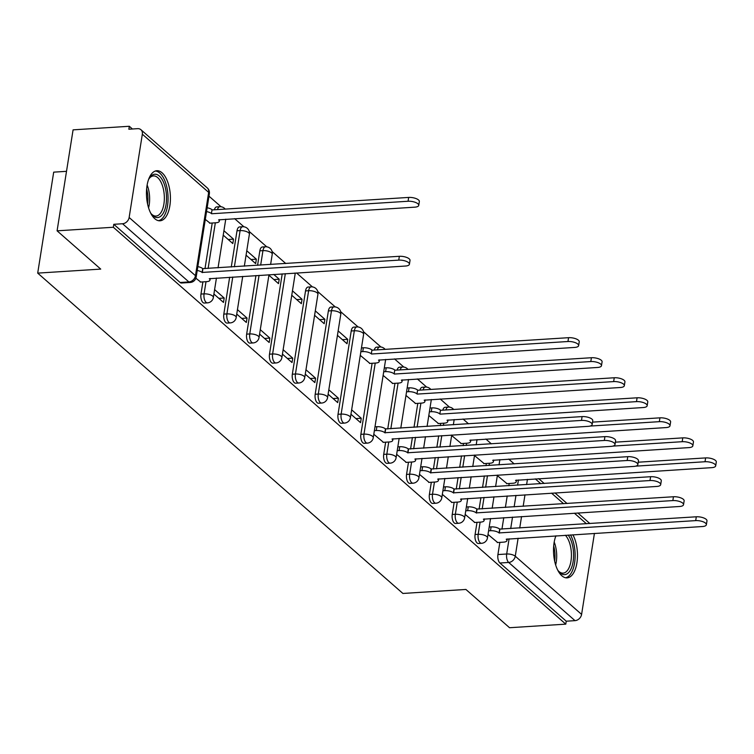 <?xml version="1.0" encoding="UTF-8"?>
<svg xmlns="http://www.w3.org/2000/svg" width="754" height="754" viewBox="0 0 754 754"><rect width="100%" height="100%" fill="white"/><g stroke="black" fill="none" stroke-linecap="round" stroke-linejoin="round"><path stroke-width="1.13" d="M477.009 522.343L475.077 534.52A6.437 3.054 86.4 0 0 477.075 542.974A6.437 3.054 86.4 0 0 478.413 543.511L481.523 543.314A6.437 3.054 -93.6 0 1 480.185 542.776A6.437 3.054 -93.6 0 1 478.187 534.322L480.119 522.145M454.162 502.305L452.24 514.482A6.437 3.054 86.4 0 0 454.238 522.937A6.437 3.054 86.4 0 0 455.576 523.474L458.686 523.276A6.437 3.054 -93.6 0 1 457.339 522.739A6.437 3.054 -93.6 0 1 455.35 514.285L457.273 502.107M431.326 482.268L429.394 494.445A6.437 3.054 86.4 0 0 431.392 502.899A6.437 3.054 86.4 0 0 432.73 503.436L435.84 503.238A6.437 3.054 -93.6 0 1 434.502 502.701A6.437 3.054 -93.6 0 1 432.504 494.247L434.436 482.07M408.479 462.23L406.557 474.407A6.437 3.054 86.4 0 0 408.545 482.862A6.437 3.054 86.4 0 0 409.893 483.399L412.994 483.201A6.437 3.054 -93.6 0 1 411.656 482.664A6.437 3.054 -93.6 0 1 409.658 474.209L411.59 462.032M385.643 442.193L383.711 454.37A6.437 3.054 86.4 0 0 385.709 462.824A6.437 3.054 86.4 0 0 387.047 463.361L390.157 463.163A6.437 3.054 -93.6 0 1 388.819 462.626A6.437 3.054 -93.6 0 1 386.821 454.172L388.744 441.995M372.118 363.277L360.864 434.332A6.437 3.054 86.4 0 0 362.863 442.786A6.437 3.054 86.4 0 0 364.201 443.324L367.311 443.126A6.437 3.054 -93.6 0 1 365.973 442.589A6.437 3.054 -93.6 0 1 363.975 434.134L375.228 363.079M351.223 330.987L338.028 414.295A6.437 3.054 86.4 0 0 340.016 422.749A6.437 3.054 86.4 0 0 341.364 423.286L344.474 423.088A6.437 3.054 -93.6 0 1 343.127 422.551A6.437 3.054 -93.6 0 1 341.138 414.097L354.333 330.789A6.437 3.054 -93.6 0 1 356.849 326.934L353.739 327.132A6.437 3.054 86.4 0 0 351.223 330.987L354.333 330.789A6.437 2.422 -171 0 1 362.91 332.995A6.437 2.422 -171 0 1 363.607 334.361A6.437 6.437 0 0 0 356.849 326.934M328.376 310.95L315.181 394.257A6.437 3.054 86.4 0 0 317.18 402.721A6.437 3.054 86.4 0 0 318.518 403.249L321.628 403.051A6.437 3.054 -93.6 0 1 320.29 402.523A6.437 3.054 -93.6 0 1 318.292 394.059L331.487 310.752A6.437 3.054 -93.6 0 1 334.003 306.897L330.893 307.095A6.437 3.054 86.4 0 0 328.376 310.95L331.487 310.752A6.437 2.422 -171 0 1 340.063 312.957A6.437 2.422 -171 0 1 340.77 314.324A6.437 6.437 0 0 0 334.003 306.897M305.53 290.912L292.335 374.22A6.437 3.054 86.4 0 0 294.333 382.683A6.437 3.054 86.4 0 0 295.681 383.211L298.782 383.013A6.437 3.054 -93.6 0 1 297.444 382.485A6.437 3.054 -93.6 0 1 295.445 374.022L308.64 290.714A6.437 3.054 -93.6 0 1 311.166 286.859L308.056 287.057A6.437 3.054 86.4 0 0 305.53 290.912L308.64 290.714A6.437 2.422 -171 0 1 317.227 292.92A6.437 2.422 -171 0 1 317.924 294.286A6.437 6.437 0 0 0 311.166 286.859M282.213 273.881L269.498 354.182A6.437 3.054 86.4 0 0 271.497 362.646A6.437 3.054 86.4 0 0 272.835 363.174L275.945 362.976A6.437 3.054 -93.6 0 1 274.597 362.448A6.437 3.054 -93.6 0 1 272.609 353.984L285.323 273.683M255.936 275.559L246.652 334.145A6.437 3.054 86.4 0 0 248.65 342.608A6.437 3.054 86.4 0 0 249.989 343.136L253.099 342.938A6.437 3.054 -93.6 0 1 251.761 342.41A6.437 3.054 -93.6 0 1 249.762 333.947L259.046 275.361M229.65 277.227L223.815 314.107A6.437 3.054 86.4 0 0 225.804 322.571A6.437 3.054 86.4 0 0 227.152 323.098L230.262 322.901A6.437 3.054 -93.6 0 1 228.914 322.373A6.437 3.054 -93.6 0 1 226.916 313.909L232.76 277.029M202.901 281.892L200.969 294.069A6.437 3.054 86.4 0 0 202.967 302.533A6.437 3.054 86.4 0 0 204.306 303.061L207.416 302.863A6.437 3.054 -93.6 0 1 206.078 302.335A6.437 3.054 -93.6 0 1 204.08 293.872L206.012 281.694M162.063 172.798A25.089 11.904 86.4 0 0 156.841 170.715A25.089 11.904 86.4 0 0 146.493 191.007A25.089 11.904 86.4 0 0 154.796 218.717A25.089 11.904 86.4 0 0 160.027 220.799A25.089 11.904 86.4 0 0 170.376 200.507A25.089 11.904 86.4 0 0 162.063 172.798M555.896 535.849A25.089 11.904 86.4 0 0 561.862 575.792A25.089 11.904 86.4 0 0 567.093 577.875A25.089 11.904 86.4 0 0 577.064 561.834A25.089 11.904 86.4 0 0 572.87 534.765M514.209 463.899L508.705 459.073M491.372 443.861L485.868 439.035M468.526 423.823L463.022 418.998M449.488 407.132L440.185 398.96M426.651 387.094L417.339 378.932M403.805 367.057L394.493 358.895M380.968 347.019L363.466 331.666M358.122 326.982L340.619 311.628M335.276 306.944L317.783 291.6M312.439 286.906L296.548 272.967M285.785 263.532L272.1 251.525M266.756 246.831L249.254 231.487M243.91 226.794L234.598 218.632M221.063 206.756L208.981 196.163M132.412 129L129.32 126.276L128.849 129.226L137.614 128.661A6.437 5.118 -48.7 0 1 140.923 129.716A6.437 5.118 -48.7 0 1 142.336 134.193L129.141 217.501L195.465 275.691L208.66 192.374L142.336 134.193M66.512 171.328L53.694 172.148L37.7 273.118L100.725 269.103L57.087 230.828L113.326 227.256L565.783 624.142L509.544 627.724L465.906 589.449L402.89 593.455L37.7 273.118M57.087 230.828L73.081 129.858L129.32 126.276M594.425 533.398L581.598 614.397A6.437 5.118 131.3 0 1 575.01 620.646L566.254 621.202L499.921 563.012A6.437 3.054 -93.6 0 1 497.923 554.558L499.855 542.371M501.947 529.157L503.766 517.678M505.387 507.442L507.206 495.962M508.827 485.736L509.176 483.502M566.254 621.202L565.783 624.142M113.788 224.306L180.121 282.496A6.437 3.054 86.4 0 0 181.46 283.023L190.225 282.467A6.437 3.054 -93.6 0 1 188.886 281.939L122.553 223.75L113.788 224.306L113.326 227.256M122.553 223.75A6.437 5.118 -48.7 0 0 129.141 217.501M195.88 278.207L200.705 282.034M205.295 219.414L210.036 223.156M213.9 294.022L223.495 302.429L224.192 298.019L218.849 298.358M223.231 235.144L232.816 243.551L233.514 239.141L228.17 239.48M236.747 314.06L246.332 322.467L247.039 318.056L241.695 318.395M246.068 255.182L255.663 263.589L256.36 259.178L251.016 259.517M259.593 334.097L269.178 342.505L269.875 338.094L264.531 338.433M268.914 275.219L278.499 283.627L279.206 279.216L273.862 279.555M282.43 354.135L292.024 362.542L292.722 358.131L287.378 358.47M291.76 295.257L301.346 303.664L302.043 299.253L296.699 299.592M305.276 374.173L314.861 382.58L315.568 378.169L310.214 378.508M314.597 315.295L324.192 323.702L324.889 319.291L319.545 319.63M328.122 394.21L337.707 402.617L338.405 398.206L333.061 398.546M337.443 335.332L347.029 343.739L347.735 339.328L342.382 339.668M350.959 414.248L360.553 422.655L361.251 418.244L355.907 418.583M360.289 355.37L369.931 363.419M373.805 434.285L383.447 442.325M383.126 375.407L392.777 383.456M396.642 454.323L406.293 462.362M405.972 395.445L415.614 403.494M419.488 474.36L429.13 482.4M428.809 415.482L438.46 423.531M442.334 494.388L451.976 502.437M451.655 435.52L461.307 443.569M465.171 514.426L474.822 522.475M474.502 455.557L484.143 463.597M479.101 509.12L480.92 497.64M482.541 487.404L484.36 475.925M485.981 465.699L486.33 463.465M456.264 489.082L458.083 477.602M459.695 467.367L461.514 455.887M463.135 445.661L463.493 443.427M433.418 469.045L435.237 457.565M436.858 447.329L438.677 435.85M440.298 425.624L440.647 423.39M410.572 449.007L412.391 437.527M414.012 427.301L417.81 403.352M387.735 428.969L394.964 383.315M257.557 265.323L259.847 250.837L262.957 250.639A6.437 3.054 -93.6 0 1 265.474 246.784L262.373 246.982A6.437 3.054 86.4 0 0 259.847 250.837M231.271 267.001L237.01 230.799L240.111 230.601A6.437 3.054 -93.6 0 1 242.637 226.747L239.527 226.945A6.437 3.054 86.4 0 0 237.01 230.799M204.994 268.669L212.223 223.014M488.017 534.463L497.659 542.512M347.735 339.328L338.141 330.912M324.889 319.291L315.295 310.874M302.043 299.253L292.458 290.837M279.206 279.216L273.74 274.418M256.36 259.178L246.775 250.762M233.514 239.141L223.929 230.724M497.338 475.595L506.99 483.634M445.906 409.969A6.437 3.054 -93.6 0 1 448.215 407.085L445.114 407.283A6.437 3.054 86.4 0 0 442.796 410.167M423.06 389.931A6.437 3.054 -93.6 0 1 425.379 387.047L422.268 387.245A6.437 3.054 86.4 0 0 419.95 390.129M400.214 369.894A6.437 3.054 -93.6 0 1 402.532 367.01L399.422 367.207A6.437 3.054 86.4 0 0 397.113 370.091M377.377 349.856A6.437 3.054 -93.6 0 1 379.696 346.972L376.585 347.17A6.437 3.054 86.4 0 0 374.267 350.054M217.472 209.593A6.437 3.054 -93.6 0 1 219.791 206.709L216.681 206.907A6.437 3.054 86.4 0 0 214.372 209.791M224.192 298.019L214.607 289.602M247.039 318.056L237.444 309.64M269.875 338.094L260.29 329.677M292.722 358.131L283.127 349.715M315.568 378.169L305.973 369.752M338.405 398.206L328.819 389.79M361.251 418.244L351.656 409.827M200.272 282.062L206.558 281.657A6.437 2.422 -171 0 0 209.989 280.092A6.437 2.422 -171 0 0 209.282 278.726L405.473 266.039A7.399 2.78 -171 0 0 409.413 264.239A7.399 2.78 -171 0 0 406.095 261.27A7.399 2.78 -171 0 0 398.743 260.13L202.11 272.439A6.437 2.422 -171 0 0 197.218 270.469M197.821 266.643A6.437 2.422 9 0 1 202.713 268.613L399.347 256.303A7.399 2.78 9 0 1 406.698 257.444A7.399 2.78 9 0 1 410.025 260.413L409.413 264.239M202.326 272.628L202.93 268.801M207.143 207.765A6.437 2.422 9 0 1 212.044 209.735L211.431 213.561A6.437 2.422 -171 0 0 206.539 211.591M209.593 223.184L215.889 222.779A6.437 2.422 -171 0 0 219.31 221.224A6.437 2.422 -171 0 0 218.603 219.857L414.804 207.162A7.399 2.78 -171 0 0 418.743 205.371A7.399 2.78 -171 0 0 415.426 202.392A7.399 2.78 -171 0 0 408.065 201.252L211.657 213.75M212.26 209.923L408.668 197.425A7.399 2.78 9 0 1 416.029 198.566A7.399 2.78 9 0 1 419.347 201.535L418.743 205.371M148.415 179.904A21.715 10.302 -93.6 0 1 149.188 178.453A21.715 10.302 -93.6 0 1 149.471 178.001A21.715 10.302 -93.6 0 1 163.967 183.345A21.715 10.302 -93.6 0 1 163.156 213.344A21.715 10.302 -93.6 0 1 151.79 214.504A21.715 10.302 -93.6 0 1 150.508 212.751M151.243 213.816A20.104 9.538 86.4 0 0 156.031 216.059A20.104 9.538 86.4 0 0 161.224 212.138A20.104 9.538 86.4 0 0 163.458 189.433A20.104 9.538 86.4 0 0 153.477 175.927A20.104 9.538 86.4 0 0 149.009 178.755M158.481 220.686A24.929 11.828 86.4 0 0 164.193 215.927A24.929 11.828 86.4 0 0 167.115 188.5A24.929 11.828 86.4 0 0 155.324 171.017M568.167 535.067A21.715 10.302 -93.6 0 1 570.222 570.42A21.715 10.302 -93.6 0 1 558.855 571.579A21.715 10.302 -93.6 0 1 557.574 569.826M558.309 570.891A20.104 9.538 86.4 0 0 563.097 573.125A20.104 9.538 86.4 0 0 568.29 569.213A20.104 9.538 86.4 0 0 565.349 535.246M565.547 577.762A24.929 11.828 86.4 0 0 571.259 573.002A24.929 11.828 86.4 0 0 570.505 534.916M555.481 536.98A21.715 10.302 -93.6 0 1 556.075 535.84M383.013 442.353L389.3 441.957A6.437 2.422 -171 0 0 392.73 440.393A6.437 2.422 -171 0 0 392.023 439.026L588.214 426.34A7.399 2.78 -171 0 0 592.154 424.54A7.399 2.78 -171 0 0 588.836 421.561A7.399 2.78 -171 0 0 581.485 420.43L384.851 432.73A6.437 2.422 -171 0 0 376.265 430.525L376.877 426.698A6.437 2.422 9 0 1 385.454 428.903L582.088 416.604A7.399 2.78 9 0 1 589.439 417.735A7.399 2.78 9 0 1 592.767 420.713L592.154 424.54M374.983 426.821L376.877 426.698M374.38 430.647L376.265 430.525M385.068 432.928L385.671 429.101M405.85 462.391L412.146 461.995A6.437 2.422 -171 0 0 415.567 460.43A6.437 2.422 -171 0 0 414.87 459.063L611.06 446.377A7.399 2.78 -171 0 0 615 444.577A7.399 2.78 -171 0 0 611.683 441.599A7.399 2.78 -171 0 0 604.322 440.468L407.688 452.768A6.437 2.422 -171 0 0 399.111 450.562L399.714 446.736A6.437 2.422 9 0 1 408.3 448.941L604.925 436.641A7.399 2.78 9 0 1 612.286 437.772A7.399 2.78 9 0 1 615.603 440.751L615 444.577M397.829 446.858L399.714 446.736M397.217 450.685L399.111 450.562M407.914 452.966L408.517 449.139M428.696 482.428L434.983 482.032A6.437 2.422 -171 0 0 438.413 480.468A6.437 2.422 -171 0 0 437.706 479.101L633.897 466.415A7.399 2.78 -171 0 0 637.837 464.615A7.399 2.78 -171 0 0 634.519 461.637A7.399 2.78 -171 0 0 627.168 460.506L430.534 472.805A6.437 2.422 -171 0 0 421.957 470.6L422.56 466.773A6.437 2.422 9 0 1 431.137 468.979L627.771 456.679A7.399 2.78 9 0 1 635.132 457.81A7.399 2.78 9 0 1 638.449 460.788L637.837 464.615M420.666 466.896L422.56 466.773M420.063 470.722L421.957 470.6M430.751 473.003L431.363 469.177M361.468 347.905L363.353 347.783A6.437 2.422 9 0 1 371.939 349.997L371.336 353.824A6.437 2.422 -171 0 0 362.749 351.609L360.864 351.732M369.488 363.447L375.784 363.042A6.437 2.422 -171 0 0 379.205 361.477A6.437 2.422 -171 0 0 378.508 360.11L574.699 347.424A7.399 2.78 -171 0 0 578.638 345.624A7.399 2.78 -171 0 0 575.321 342.655A7.399 2.78 -171 0 0 567.96 341.515L371.552 354.012M372.156 350.186L568.573 337.688A7.399 2.78 9 0 1 575.924 338.819A7.399 2.78 9 0 1 579.242 341.798L578.638 345.624M384.314 367.943L386.199 367.82A6.437 2.422 9 0 1 394.776 370.035L394.172 373.861A6.437 2.422 -171 0 0 385.596 371.647L383.701 371.769M392.334 383.484L398.621 383.079A6.437 2.422 -171 0 0 402.052 381.515A6.437 2.422 -171 0 0 401.345 380.148L597.545 367.462A7.399 2.78 -171 0 0 601.485 365.662A7.399 2.78 -171 0 0 598.158 362.693A7.399 2.78 -171 0 0 590.806 361.552L394.389 374.05M395.002 370.223L591.409 357.726A7.399 2.78 9 0 1 598.77 358.857A7.399 2.78 9 0 1 602.088 361.835L601.485 365.662M407.151 387.98L409.045 387.858A6.437 2.422 9 0 1 417.622 390.072L417.019 393.899A6.437 2.422 -171 0 0 408.432 391.684L406.547 391.807M415.181 403.522L421.467 403.117A6.437 2.422 -171 0 0 424.898 401.552A6.437 2.422 -171 0 0 424.191 400.186L620.382 387.499A7.399 2.78 -171 0 0 624.321 385.699A7.399 2.78 -171 0 0 621.004 382.721A7.399 2.78 -171 0 0 613.652 381.59L417.235 394.088M417.839 390.261L614.256 377.763A7.399 2.78 9 0 1 621.607 378.894A7.399 2.78 9 0 1 624.934 381.873L624.321 385.699M429.997 408.018L431.882 407.895A6.437 2.422 9 0 1 440.468 410.11L439.855 413.937A6.437 2.422 -171 0 0 431.279 411.722L429.384 411.844M438.017 423.559L444.313 423.154A6.437 2.422 -171 0 0 447.735 421.59A6.437 2.422 -171 0 0 447.037 420.223L643.228 407.537A7.399 2.78 -171 0 0 647.168 405.737A7.399 2.78 -171 0 0 643.85 402.759A7.399 2.78 -171 0 0 636.489 401.628L440.082 414.125M440.685 410.299L637.092 397.801A7.399 2.78 9 0 1 644.453 398.932A7.399 2.78 9 0 1 647.771 401.91L647.168 405.737M451.533 502.466L457.829 502.07A6.437 2.422 -171 0 0 461.25 500.505A6.437 2.422 -171 0 0 460.553 499.139L656.743 486.453A7.399 2.78 -171 0 0 660.683 484.652A7.399 2.78 -171 0 0 657.365 481.674A7.399 2.78 -171 0 0 650.005 480.543L453.38 492.843A6.437 2.422 -171 0 0 444.794 490.637L445.397 486.811A6.437 2.422 9 0 1 453.983 489.016L650.617 476.716A7.399 2.78 9 0 1 657.969 477.848A7.399 2.78 9 0 1 661.286 480.826L660.683 484.652M443.512 486.933L445.397 486.811M442.909 490.76L444.794 490.637M453.597 493.041L454.2 489.214M460.864 443.588L467.15 443.192A6.437 2.422 -171 0 0 470.581 441.627A6.437 2.422 -171 0 0 469.874 440.261L666.065 427.575A7.399 2.78 -171 0 0 670.004 425.774A7.399 2.78 -171 0 0 666.687 422.796A7.399 2.78 -171 0 0 659.335 421.665L590.024 426.076M592.54 422.127L659.939 417.839A7.399 2.78 9 0 1 667.299 418.97A7.399 2.78 9 0 1 670.617 421.948L670.004 425.774M474.379 522.503L480.666 522.107A6.437 2.422 -171 0 0 484.096 520.543A6.437 2.422 -171 0 0 483.389 519.176L679.59 506.49A7.399 2.78 -171 0 0 683.529 504.69A7.399 2.78 -171 0 0 680.202 501.712A7.399 2.78 -171 0 0 672.851 500.581L476.217 512.88A6.437 2.422 -171 0 0 467.64 510.675L468.243 506.848A6.437 2.422 9 0 1 476.82 509.054L673.454 496.754A7.399 2.78 9 0 1 680.815 497.885A7.399 2.78 9 0 1 684.132 500.863L683.529 504.69M466.358 506.971L468.243 506.848M465.746 510.797L467.64 510.675M476.434 513.078L477.046 509.252M483.7 463.625L489.996 463.229A6.437 2.422 -171 0 0 493.418 461.665A6.437 2.422 -171 0 0 492.72 460.298L688.911 447.612A7.399 2.78 -171 0 0 692.851 445.812A7.399 2.78 -171 0 0 689.533 442.834A7.399 2.78 -171 0 0 682.172 441.703L612.861 446.114M615.377 442.164L682.785 437.876A7.399 2.78 9 0 1 690.136 439.007A7.399 2.78 9 0 1 693.454 441.985L692.851 445.812M497.225 542.541L503.512 542.145A6.437 2.422 -171 0 0 506.942 540.58A6.437 2.422 -171 0 0 506.236 539.214L702.426 526.528A7.399 2.78 -171 0 0 706.366 524.727A7.399 2.78 -171 0 0 703.048 521.749A7.399 2.78 -171 0 0 695.697 520.618L499.063 532.918A6.437 2.422 -171 0 0 490.477 530.712L491.09 526.886A6.437 2.422 9 0 1 499.666 529.091L696.3 516.792A7.399 2.78 9 0 1 703.652 517.923A7.399 2.78 9 0 1 706.979 520.901L706.366 524.727M489.195 527.008L491.09 526.886M488.592 530.835L490.477 530.712M499.28 533.116L499.883 529.289M506.547 483.663L512.833 483.267A6.437 2.422 -171 0 0 516.264 481.702A6.437 2.422 -171 0 0 515.557 480.336L711.757 467.65A7.399 2.78 -171 0 0 715.697 465.849A7.399 2.78 -171 0 0 712.37 462.871A7.399 2.78 -171 0 0 705.018 461.74L635.707 466.151M638.223 462.202L705.621 457.914A7.399 2.78 9 0 1 712.982 459.045A7.399 2.78 9 0 1 716.3 462.023L715.697 465.849M475.077 534.52L478.187 534.322A6.437 2.422 9 0 1 486.773 536.528A6.437 2.422 -171 0 1 487.47 537.894L490.543 518.516M452.24 514.482L455.35 514.285A6.437 2.422 9 0 1 463.927 516.49A6.437 2.422 -171 0 1 464.634 517.857L467.697 498.479M429.394 494.445L432.504 494.247A6.437 2.422 9 0 1 441.081 496.462A6.437 2.422 -171 0 1 441.787 497.819L444.86 478.441M406.557 474.407L409.658 474.209A6.437 2.422 9 0 1 418.244 476.424A6.437 2.422 -171 0 1 418.941 477.791L422.014 458.404M383.711 454.37L386.821 454.172A6.437 2.422 9 0 1 395.398 456.387A6.437 2.422 -171 0 1 396.104 457.753L399.168 438.366M360.864 434.332L363.975 434.134A6.437 2.422 9 0 1 372.561 436.349A6.437 2.422 -171 0 1 373.258 437.716L385.652 359.451M338.028 414.295L341.138 414.097A6.437 2.422 9 0 1 349.715 416.312A6.437 2.422 -171 0 1 350.412 417.678L363.607 334.361M315.181 394.257L318.292 394.059A6.437 2.422 9 0 1 326.868 396.274A6.437 2.422 -171 0 1 327.575 397.641L340.77 314.324M292.335 374.22L295.445 374.022A6.437 2.422 9 0 1 304.032 376.237A6.437 2.422 -171 0 1 304.729 377.603L317.924 294.286M269.498 354.182L272.609 353.984A6.437 2.422 9 0 1 281.185 356.199A6.437 2.422 -171 0 1 281.892 357.566L295.087 274.249A6.437 2.422 -171 0 0 294.597 273.099M246.652 334.145L249.762 333.947A6.437 2.422 9 0 1 258.339 336.161A6.437 2.422 -171 0 1 259.046 337.528L268.989 274.72M223.815 314.107L226.916 313.909A6.437 2.422 9 0 1 235.502 316.124A6.437 2.422 -171 0 1 236.2 317.491L242.713 276.398M200.969 294.069L204.08 293.872A6.437 2.422 9 0 1 212.656 296.086A6.437 2.422 -171 0 1 213.363 297.453L216.436 278.066M497.923 554.558L506.688 554.001L509.091 538.827M510.703 528.601L512.522 517.112M514.143 506.886L515.962 495.406M517.583 485.18L518.413 479.949M527.432 479.374L526.603 484.605M524.982 494.831L523.163 506.311M521.551 516.547L519.732 528.026M518.111 538.252L515.265 556.207L581.598 614.397M586.461 523.776L574.378 513.182M563.615 503.738L551.542 493.144M540.778 483.7L535.274 478.875M482.211 508.922L484.03 497.442M485.651 487.207L487.47 475.727M489.092 465.501L489.44 463.267M459.365 488.884L461.184 477.405M462.805 467.169L464.624 455.689M466.245 445.463L466.603 443.229M436.528 468.847L438.347 457.367M439.968 447.131L441.787 435.652M443.409 425.426L443.757 423.192M413.682 448.809L415.501 437.329M417.122 427.103L420.911 403.154M390.845 428.772L398.074 383.117M260.667 265.125L262.957 250.639A6.437 2.422 -171 0 1 271.534 252.854A6.437 2.422 -171 0 1 272.241 254.211A6.437 6.437 0 0 0 265.474 246.784M234.381 266.803L240.111 230.601A6.437 2.422 -171 0 1 248.697 232.816A6.437 2.422 -171 0 1 249.395 234.174A6.437 6.437 0 0 0 242.637 226.747M208.104 268.471L215.333 222.816M180.121 282.496L188.886 281.939A6.437 5.118 131.3 0 0 195.465 275.691A6.437 2.422 9 0 1 196.172 277.057L209.367 193.74A6.437 6.437 0 0 0 207.256 187.897L140.923 129.716M499.921 563.012L508.677 562.456A6.437 3.054 -93.6 0 1 506.688 554.001A6.437 2.422 -171 0 1 515.265 556.207A6.437 5.118 131.3 0 1 508.677 562.456L575.01 620.646M207.256 187.897A6.437 5.118 -48.7 0 1 208.66 192.374A6.437 2.422 9 0 1 209.367 193.74M202.11 272.439L202.713 268.613M398.743 260.13L399.347 256.303M212.044 209.735L211.431 213.561M408.668 197.425L408.065 201.252M147.134 185.003A20.104 9.538 -93.6 0 1 148.585 207.85M147.595 204.061A19.444 9.227 86.4 0 0 146.625 188.896M554.199 542.079A20.104 9.538 -93.6 0 1 555.651 564.925M554.661 561.136A19.444 9.227 86.4 0 0 553.69 545.971M384.851 432.73L385.454 428.903M581.485 420.43L582.088 416.604M407.688 452.768L408.3 448.941M604.322 440.468L604.925 436.641M430.534 472.805L431.137 468.979M627.168 460.506L627.771 456.679M371.939 349.997L371.336 353.824M363.353 347.783L362.749 351.609M568.573 337.688L567.96 341.515M394.776 370.035L394.172 373.861M386.199 367.82L385.596 371.647M591.409 357.726L590.806 361.552M417.622 390.072L417.019 393.899M409.045 387.858L408.432 391.684M614.256 377.763L613.652 381.59M440.468 410.11L439.855 413.937M431.882 407.895L431.279 411.722M637.092 397.801L636.489 401.628M453.38 492.843L453.983 489.016M650.005 480.543L650.617 476.716M659.939 417.839L659.335 421.665M476.217 512.88L476.82 509.054M672.851 500.581L673.454 496.754M682.785 437.876L682.172 441.703M499.063 532.918L499.666 529.091M695.697 520.618L696.3 516.792M705.621 457.914L705.018 461.74M225.21 209.103A6.437 6.437 0 0 0 219.791 206.709M225.757 219.188L218.047 267.84M207.416 302.863A6.437 6.437 0 0 0 213.363 297.453M249.395 234.174L244.334 266.171M230.262 322.901A6.437 6.437 0 0 0 236.2 317.491M272.241 254.211L270.611 264.494M253.099 342.938A6.437 6.437 0 0 0 259.046 337.528M295.087 274.249A6.437 6.437 0 0 0 295.163 273.061M275.945 362.976A6.437 6.437 0 0 0 281.892 357.566M298.782 383.013A6.437 6.437 0 0 0 304.729 377.603M321.628 403.051A6.437 6.437 0 0 0 327.575 397.641M344.474 423.088A6.437 6.437 0 0 0 350.412 417.678M385.115 349.366A6.437 6.437 0 0 0 379.696 346.972M367.311 443.126A6.437 6.437 0 0 0 373.258 437.716M407.952 369.403A6.437 6.437 0 0 0 402.532 367.01M408.498 379.488L400.789 428.14M390.157 463.163A6.437 6.437 0 0 0 396.104 457.753M430.798 389.441A6.437 6.437 0 0 0 425.379 387.047M431.335 399.526L427.075 426.462M425.454 436.698L423.635 448.178M412.994 483.201A6.437 6.437 0 0 0 418.941 477.791M453.644 409.469A6.437 6.437 0 0 0 448.215 407.085M454.181 419.563L453.352 424.794M451.731 435.02L449.912 446.5M448.291 456.736L446.481 468.215M435.84 503.238A6.437 6.437 0 0 0 441.787 497.819M477.028 439.601L476.198 444.832M474.577 455.058L472.758 466.538M471.137 476.773L469.318 488.253M458.686 523.276A6.437 6.437 0 0 0 464.634 517.857M499.864 459.638L499.035 464.869M497.423 475.095L495.604 486.575M493.983 496.811L492.164 508.29M481.523 543.314A6.437 6.437 0 0 0 487.47 537.894M589.901 523.559L577.828 512.965M567.065 503.521L554.982 492.928M544.218 483.484L538.714 478.658M190.225 282.467A6.437 6.437 0 0 0 196.172 277.057M209.989 280.092L210.243 278.462M219.565 219.584L219.31 221.224M392.73 440.393L392.985 438.762M415.567 460.43L415.831 458.8M438.413 480.468L438.668 478.837M379.469 359.846L379.205 361.477M402.306 379.884L402.052 381.515M425.152 399.922L424.898 401.552M447.999 419.959L447.735 421.59M461.25 500.505L461.514 498.875M470.835 439.997L470.581 441.627M484.096 520.543L484.351 518.912M493.681 460.034L493.418 461.665M506.942 540.58L507.197 538.95M516.518 480.072L516.264 481.702"/></g></svg>
